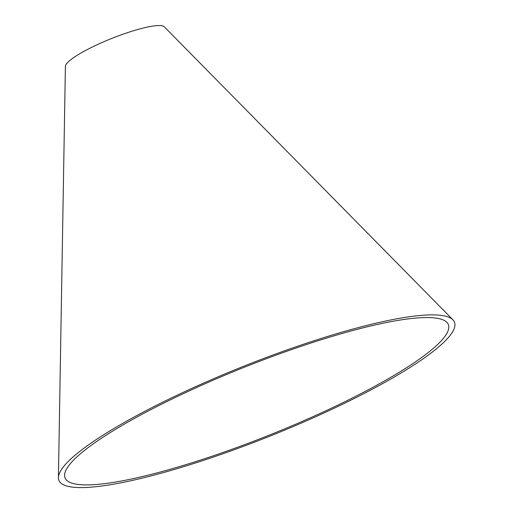 <?xml version="1.0" encoding="UTF-8"?>
<svg xmlns="http://www.w3.org/2000/svg" width="513" height="513" viewBox="0 0 513 513"><rect width="100%" height="100%" fill="white"/><g stroke="black" fill="none" stroke-linecap="round" stroke-linejoin="round"><path stroke-width="0.77" d="M193.01 389.155A206.425 36.154 158.2 0 0 64.561 475.224A206.425 36.154 158.2 0 0 270.114 434.8A206.425 36.154 158.2 0 0 446.855 322.318A206.425 36.154 158.2 0 0 193.01 389.155M190.977 388.771A213.023 37.308 158.2 0 0 58.418 477.59A213.023 37.308 158.2 0 0 270.543 435.87A213.023 37.308 158.2 0 0 452.934 319.798A213.023 37.308 158.2 0 0 190.977 388.771M452.934 319.798L164.243 26.772A53.371 9.349 158.2 0 0 98.611 44.054A53.371 9.349 158.2 0 0 65.401 66.305L58.418 477.59"/></g></svg>
